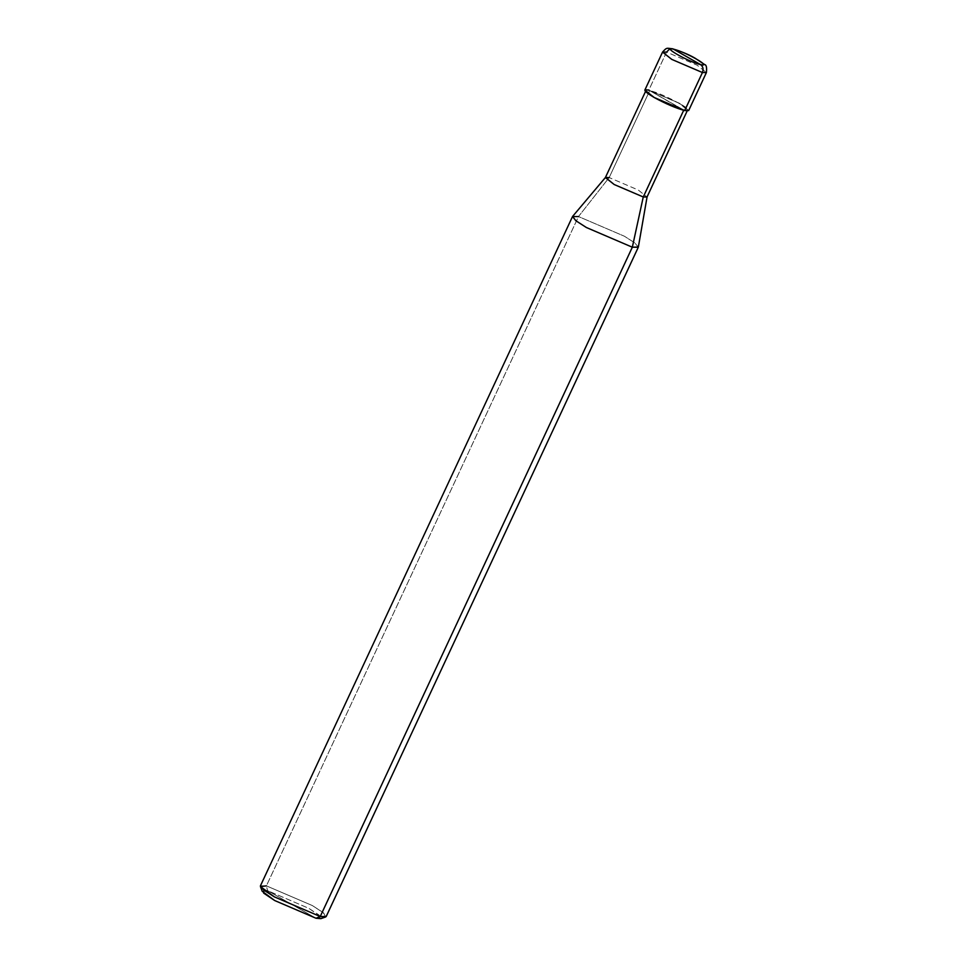<?xml version="1.0" encoding="UTF-8"?>
<svg xmlns="http://www.w3.org/2000/svg" width="967" height="967" viewBox="0 0 967 967"><rect width="100%" height="100%" fill="white"/><g stroke="black" fill="none" stroke-linecap="round" stroke-linejoin="round"><path stroke-width="0.73" stroke-dasharray="4.83 3.63" d="M686.111 107.518L679.426 103.251L648.809 90.124L684.696 110.564L648.809 90.124L666.541 52.085L669.648 48.991L672.379 48.749M662.564 52.085L666.541 52.085L697.159 65.212L706.406 72.537L697.159 65.212L666.541 52.085L648.809 90.124L679.426 103.251L688.673 110.564M644.832 90.112L648.809 90.124M320.742 916.643L308.896 908.376L267.569 890.643L316.016 918.251L267.569 890.643L266.396 885.857L578.496 216.548L609.174 177.565L649.703 90.632L683.802 110.057C669.212 107.023 633.24 86.534 649.703 90.632L645.92 90.632L654.707 97.582L683.681 110.311L649.703 90.632C664.293 93.654 700.253 114.142 683.802 110.057L687.585 110.057L678.786 103.106L649.703 90.632L609.174 177.565L638.256 190.028L647.044 196.99L638.256 190.028L609.174 177.565L578.496 216.548L624.416 236.238L634.582 242.741L638.353 247.056M605.39 177.565L609.174 177.565M572.621 216.403L578.496 216.548L266.396 885.857L312.317 905.547L322.748 912.256L326.193 916.523M260.425 885.857L266.396 885.857L267.569 890.643L263.834 890.099M262.214 891.296L267.569 890.643L308.896 908.376L319.122 915.072L320.875 918.65M638.305 247.214L634.848 242.947L624.416 236.238L578.496 216.548M325.637 916.97L323.679 912.993L312.317 905.547L266.396 885.857M645.92 90.632L645.497 91.539M687.585 110.057L687.162 110.963"/><path stroke-width="1.45" d="M648.809 90.124C642.306 89.012 644.058 91.454 654.079 97.437C665.707 103.783 675.909 108.159 684.696 110.564L702.429 72.537L706.406 72.537L702.429 72.537L671.811 59.41L662.564 52.085L671.811 59.41L702.429 72.537C703.698 69.08 703.045 66.421 700.483 64.547C713.477 67.775 685.083 51.602 673.564 49.208C685.083 51.602 713.477 67.775 700.483 64.547L673.564 49.208C660.57 45.981 688.963 62.154 700.483 64.547C688.963 62.154 660.57 45.981 673.564 49.208L700.483 64.547C703.045 66.421 703.698 69.08 702.429 72.537L686.111 107.518M666.541 52.085L662.564 52.085C666.988 47.008 666.771 48.314 672.379 48.749L669.648 48.991L666.541 52.085M672.379 48.749C681.179 51.396 688.709 54.515 694.983 58.129L704.653 64.596C706.345 64.789 706.937 67.436 706.406 72.537L688.673 110.564L684.696 110.564L654.079 97.437L644.832 90.112L662.564 52.085M609.174 177.565L605.451 177.469L614.178 184.516L643.26 196.978L683.802 110.057L643.26 196.978L632.333 247.214L320.222 916.523L316.016 918.251L320.742 916.643M687.585 110.057L647.044 196.99L643.26 196.978L614.178 184.516L605.39 177.565L645.92 90.632M578.496 216.548L572.524 216.548L575.981 220.827L586.401 227.523L632.333 247.214L586.401 227.523L575.716 220.621L572.621 216.403L605.451 177.469M266.396 885.857L260.449 886.57L274.302 896.832L320.222 916.523L274.302 896.832L263.87 890.123L260.425 885.857L572.524 216.548M263.834 890.099L263.665 893.121L274.688 900.531L316.016 918.251L274.688 900.531L262.214 891.296L260.449 886.57M643.26 196.978L647.08 196.881L638.353 247.056L632.333 247.214L643.26 196.978M632.333 247.214L638.305 247.214L326.193 916.523L320.222 916.523L632.333 247.214M320.222 916.523L325.637 916.97L320.875 918.65L316.016 918.251L320.222 916.523"/></g></svg>
